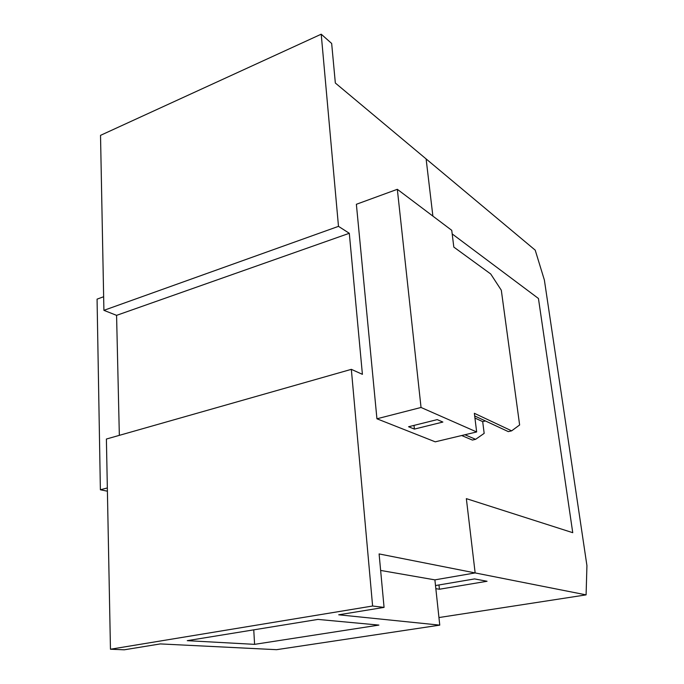 <?xml version="1.0" encoding="UTF-8"?>
<svg xmlns="http://www.w3.org/2000/svg" width="684" height="684" viewBox="0 0 684 684"><rect width="100%" height="100%" fill="white"/><g stroke="black" fill="none" stroke-linecap="round" stroke-linejoin="round"><path stroke-width="1.03" d="M254.593 644.354L187.262 640.66L317.932 619.413L378.893 625.091L254.593 644.354L253.755 629.844M110.457 649.227L124.266 649.8L160.312 643.918L276.567 649.68L439.761 625.133L434.896 579.87L475.149 572.927L466.351 498.636L572.747 532.691L538.445 298.489L452.192 233.928L538.445 298.489L572.747 532.691L466.351 498.636L475.149 572.927L586.094 594.875L586.932 565.625L544.379 280.038L535.213 250.147L335.34 83.02L331.663 43.46L321.215 34.2L338.486 226.353L349.302 233.287L362.409 374.336L351.337 369.343L106.396 439.034L110.457 649.227L372.609 606.015L384.066 607.392L379.098 553.929L475.149 572.927L434.896 579.87L380.629 570.43M119.341 435.349L116.579 315.358L103.908 310.339L100.522 135.355L321.215 34.2M116.579 315.358L349.302 233.287M103.908 310.339L338.486 226.353M432.887 216.118L426.115 158.927L432.887 216.118M384.066 607.392L338.7 614.796L439.761 625.133M351.337 369.343L372.609 606.015M414.393 429.09L408.562 426.748L437.221 419.617L442.873 422.054L414.393 429.09L414 425.397M461.666 435.528L472.396 440.069L475.619 439.316L484.169 433.374L482.69 421.626L485.435 420.959M464.923 434.75L475.619 439.316M474.935 418.035L482.69 421.626M476.654 431.955L435.246 441.83L376.935 418.788L356.373 204.285L397.327 189.306L421.036 407.467L476.654 431.955L474.354 413.298L511.649 430.843L519.626 424.969L501.312 290.23L490.719 273.985L453.817 247.095L451.748 230.328L397.327 189.306M474.679 415.94L508.323 431.621L511.649 430.843M421.036 407.467L376.935 418.788M435.511 585.547L474.576 578.921L487.059 581.263L439.427 589.24L435.845 588.668M438.966 584.965L439.427 589.24M438.94 617.549L586.094 594.875M107.405 491.206L100.377 489.753L97.068 299.147L103.643 296.736M107.337 487.966L100.377 489.753"/></g></svg>
